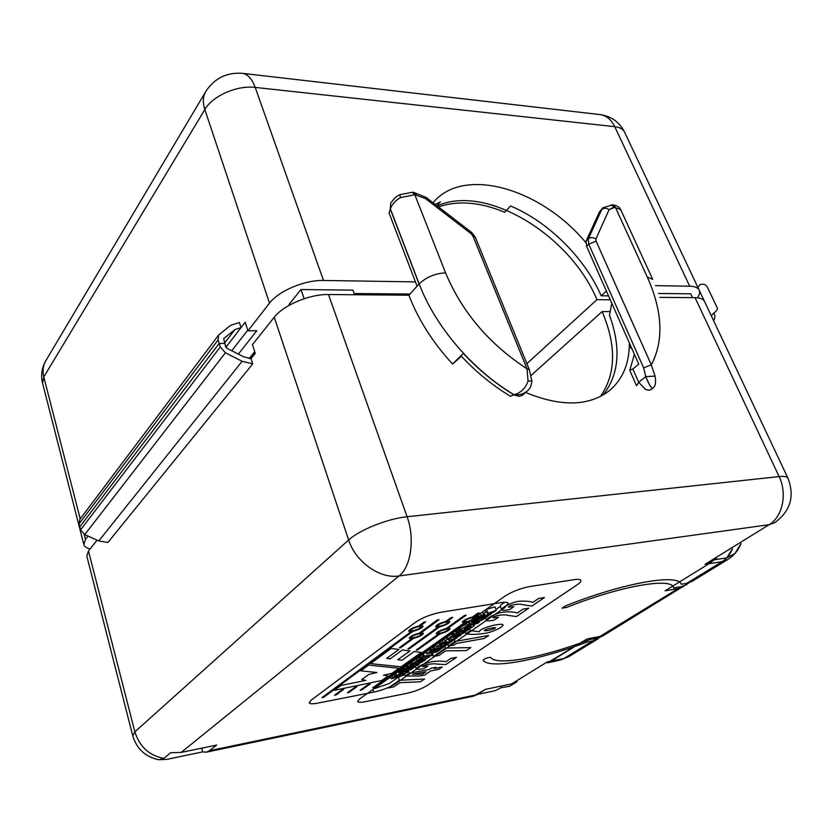 <?xml version="1.0" encoding="UTF-8"?>
<svg xmlns="http://www.w3.org/2000/svg" width="833" height="833" viewBox="0 0 833 833"><rect width="100%" height="100%" fill="white"/><g stroke="black" fill="none" stroke-linecap="round" stroke-linejoin="round"><path stroke-width="1.25" d="M218.704 334.949L218.079 339.968L219.173 343.456L224.598 343.373L219.173 343.456L79.822 526.81L219.173 343.456L220.266 346.955L225.41 352.776L242.111 361.283L252.732 363.875L251.045 358.638L243.621 356.816L226.982 348.319L225.701 346.861L223.661 338.635L234.906 329.608L241.029 327.608L239.383 322.496L230.616 325.318L218.704 334.949L79.864 519.323L79.062 523.811L80.593 529.819L84.747 534.588L98.794 540.929L107.894 542.481L252.732 363.875L251.045 358.638L255.283 353.369L252.451 344.654L274.234 317.258C283.335 305.19 309.793 294.059 328.473 294.528L408.878 295.215C418.218 319.539 432.764 342.478 452.538 364.021L461.42 356.295L452.538 364.021L461.034 355.878C476.018 371.955 492.49 385.419 510.431 396.269L513.94 394.842L510.431 396.269C492.49 385.419 476.018 371.955 461.034 355.878L452.538 364.021L463.002 353.754M517.074 681.748L511.66 683.903L517.074 681.748L511.66 683.903L485.566 689.318L476.976 694.722L209.416 750.72L216.653 745.066L209.416 750.72L216.653 745.066L181.198 752.418L216.653 745.066L181.198 752.418L170.703 752.699L163.768 758.405C149.138 755.469 139.507 746.618 134.873 731.853L132.728 735.706C136.716 748.909 145.411 756.937 158.832 759.79L163.768 758.405L170.703 752.699L181.198 752.418L170.703 752.699L163.768 758.405C149.138 755.469 139.507 746.618 134.873 731.853L132.728 735.706C136.716 748.909 145.411 756.937 158.832 759.79L163.768 758.405C149.138 755.469 139.507 746.618 134.873 731.853L132.728 735.706L86.809 556.142L88.465 550.998L86.809 556.142L88.465 550.998L97.076 540.159M531.808 606.101L521.937 604.55C520.156 603.488 508.869 604.81 508.338 607.142L513.815 606.726L509.702 609.569C505.225 610.464 502.528 610.516 501.633 609.714C501.404 607.403 512.961 601.759 519.271 601.259C525.3 600.895 529.84 601.27 532.86 602.394L538.607 598.469L544.428 597.521L531.808 606.101L521.937 604.55C520.156 603.488 508.869 604.81 508.338 607.142L513.815 606.726L509.702 609.569C505.225 610.464 502.528 610.516 501.633 609.714C501.404 607.403 512.961 601.759 519.271 601.259C525.3 600.895 529.84 601.27 532.86 602.394L538.607 598.469L544.428 597.521L531.808 606.101M528.716 608.205L516.45 616.555L506.87 615.223C505.766 614.244 493.938 615.275 492.99 617.784L498.457 617.336L493.917 620.2C489.492 621.043 486.982 621.074 486.378 620.304C486.18 618.055 497.457 612.599 503.726 612.057C509.713 611.651 514.253 611.953 517.345 612.984L522.926 609.173L528.716 608.205L516.45 616.555L506.87 615.223C505.766 614.244 493.938 615.275 492.99 617.784L498.457 617.336L493.917 620.2C489.492 621.043 486.982 621.074 486.378 620.304C486.18 618.055 497.457 612.599 503.726 612.057C509.713 611.651 514.253 611.953 517.345 612.984L522.926 609.173L528.716 608.205M479.36 631.726C479.839 627.561 503.122 622.428 503.059 624.989C502.32 627.978 490.023 632.736 485.285 633.299C477.236 634.507 470.791 634.684 465.949 633.819L465.116 631.508L465.949 633.819L470.468 630.664L469.697 628.509L470.468 630.664L479.36 631.726C479.839 627.561 503.122 622.428 503.059 624.989C502.32 627.978 490.023 632.736 485.285 633.299C477.236 634.507 470.791 634.684 465.949 633.819L470.468 630.664L479.36 631.726M495.083 628.332L495.541 627.79C495.489 627.093 484.816 628.873 484.296 630.623C486.701 630.998 490.304 630.227 495.083 628.332L495.541 627.79C495.489 627.093 484.816 628.873 484.296 630.623C486.701 630.998 490.304 630.227 495.083 628.332M488.627 635.475L484.192 638.484L456.255 643.503L454.068 645.013L448.446 646.023L454.985 641.462L488.627 635.475L484.192 638.484L456.255 643.503L454.068 645.013L448.446 646.023L447.79 644.19L448.446 646.023L454.985 641.462L454.256 639.4L454.985 641.462L488.627 635.475M500.362 606.299C500.206 605.435 501.705 604.092 504.85 602.249C501.705 604.092 500.206 605.435 500.362 606.299L501.633 609.714L500.362 606.299M432.608 653.041L433.212 652.614L432.608 653.041M374.079 688.704L388.969 683.654L398.268 677.125L400.954 676.042M630.071 344.56L630.019 347.455L631.747 348.35L630.029 347.465L630.987 346.632M525.623 392.458C561.286 407.129 589.4 406.379 609.975 390.208C589.4 406.379 561.286 407.129 525.623 392.458C561.286 407.129 589.4 406.379 609.975 390.208C623.022 378.817 629.477 363.042 629.332 342.884C629.477 363.042 623.022 378.817 609.975 390.208C623.022 378.817 629.477 363.042 629.332 342.884M659.819 297.371L695.076 297.673C700.136 297.766 703.281 299.016 704.499 301.411L787.997 478.257C787.133 476.622 784.176 476.07 779.115 476.58L695.076 297.673C700.136 297.766 703.281 299.016 704.499 301.411L787.997 478.257C787.133 476.622 784.176 476.07 779.115 476.58C787.529 493.636 782.562 516.929 769.088 524.707L774.721 522.707C790.444 511.181 794.869 496.353 787.997 478.257C787.133 476.622 784.176 476.07 779.115 476.58L695.076 297.673C700.136 297.766 703.281 299.016 704.499 301.411L787.997 478.257C794.869 496.353 790.444 511.181 774.721 522.707C790.444 511.181 794.869 496.353 787.997 478.257M477.496 694.389L494.937 690.744L477.496 694.389L494.937 690.744L501.383 687.641L509.504 686.34L515.71 682.519M599.947 637.37L592.607 640.952L563.889 658.528L559.557 660.215L548.312 662.454L559.911 660.142L547.406 662.891L587.119 638.921L599.875 636.495L678.135 588.598L665.109 590.805L678.135 588.598L683.497 586.599L678.135 588.598L599.875 636.495L605.175 634.454L599.875 636.495L587.119 638.921L551.279 661.038L548.135 662.443L547.406 661.808L548.312 662.454L559.911 660.142L547.406 662.891L548.135 662.443L547.406 661.808L511.66 683.903L485.566 689.318L476.976 694.722L209.416 750.72L206.345 752.168L202.669 751.876L201.659 748.169M161.165 759.738L167.652 759.207L202.669 751.876L206.345 752.168L202.669 751.876L167.652 759.207L161.165 759.738L167.652 759.207L202.669 751.876M560.359 660.048L569.137 656.477L563.889 658.528L547.406 661.808L551.279 661.038L547.406 661.808L511.66 683.903L485.566 689.318L473.331 696.19L206.345 752.168L209.416 750.72L206.345 752.168L473.331 696.19L206.345 752.168M714.641 559.766L726.793 557.871L734.935 553.529L741.089 543.47L734.935 553.529L726.793 557.871L714.641 559.766L716.588 558.599L714.641 559.766M181.198 752.418L399.059 575.967C411.023 567.002 415.053 538.243 407.087 516.741C387.907 518.584 359.356 529.975 348.642 539.992C355.452 561.806 379.973 579.185 399.059 575.967C411.023 567.002 415.053 538.243 407.087 516.741C387.907 518.584 359.356 529.975 348.642 539.992L134.873 731.853L88.465 550.998L134.873 731.853L348.642 539.992C355.452 561.806 379.973 579.185 399.059 575.967L181.198 752.418L399.059 575.967L769.088 524.707L705.01 564.337L709.06 563.702L665.109 590.805L709.06 563.702L712.777 560.786L705.01 564.337L713.756 560.192L709.06 563.702L705.01 564.337L716.588 558.599M704.541 301.504L711.299 315.822L713.683 313.114C716.651 311.053 717.838 309.314 717.244 307.918L707.686 287.801C706.176 284.667 703.666 283.584 700.157 284.553C703.666 283.584 706.176 284.667 707.686 287.801L717.244 307.918C717.838 309.314 716.651 311.053 713.683 313.114L711.299 315.811L704.541 301.504M500.841 686.153L501.383 687.641L509.504 686.34L501.383 687.641L494.937 690.744L501.383 687.641L500.841 686.153L501.383 687.641M697.835 287.312L700.157 284.553L697.835 287.312M504.715 596.293L359.658 698.908L357.628 701.49C358.169 702.5 360.751 702.563 365.375 701.667L406.535 693.4C414.719 691.536 421.633 688.891 427.267 685.465L577.113 584.86C579.966 582.913 581.226 581.413 580.872 580.362C580.351 579.32 578.196 579.07 574.406 579.633L529.965 586.505C520.469 588.337 512.056 591.607 504.715 596.293L359.658 698.908L357.628 701.49C358.169 702.5 360.751 702.563 365.375 701.667L406.535 693.4C414.719 691.536 421.633 688.891 427.267 685.465L577.113 584.86C579.966 582.913 581.226 581.413 580.872 580.362C580.351 579.32 578.196 579.07 574.406 579.633L529.965 586.505C520.469 588.337 512.056 591.607 504.715 596.293M88.465 550.998L134.873 731.853L348.642 539.992L274.234 317.258L252.451 344.654L255.283 353.369L251.045 358.638L243.621 356.816L251.045 358.638L255.283 353.369L252.451 344.654L274.234 317.258C283.335 305.19 309.793 294.059 328.473 294.528L408.878 295.215L419.061 284.001L390.281 209.01L390.708 203.033L390.375 208.885C392.249 203.991 395.654 200.212 400.6 197.567L399.642 194.724L412.231 192.298L414.824 194.735L425.496 198.618L471.124 233.719L472.957 236.062L527.039 368.842L528.049 381.087C525.561 388.293 520.896 392.843 514.055 394.738C472.321 369.883 435.138 326.276 419.166 283.897L390.375 208.885C392.249 203.991 395.654 200.212 400.6 197.567L399.642 194.724C396.289 196.64 394.332 198.16 393.77 199.285C394.332 198.16 396.289 196.64 399.642 194.724L412.231 192.298L414.824 194.735L400.6 197.567L414.824 194.735L425.496 198.618L471.124 233.719L472.957 236.062L527.039 368.842L528.049 381.087C525.561 388.293 520.896 392.843 514.055 394.738C472.321 369.883 435.138 326.276 419.166 283.897L390.375 208.885L389.105 213.081L390.281 209.01L419.166 283.897C426.392 277.056 435.19 273.391 445.582 272.88L414.824 194.735L425.507 198.618L471.134 233.719L472.977 236.062L527.039 368.832L529.309 369.633L531.839 380.973L528.049 381.087L531.829 380.983C531.433 385.752 529.882 389.126 527.174 391.083M254.96 352.39L249.952 358.617M603.05 395.05C619.158 374.569 621.314 347.975 609.496 315.249C621.314 347.975 619.158 374.569 603.05 395.05C619.158 374.569 621.314 347.975 609.496 315.249L611.776 303.222M470.801 647.595L466.376 650.604L445.634 650.865L438.981 655.488L433.389 656.519L445.509 648.074L470.801 647.595L466.376 650.604L445.634 650.865L438.981 655.488L433.389 656.519L432.764 654.707L433.389 656.519L445.509 648.074L444.864 646.241L445.509 648.074L470.801 647.595M456.453 657.352L445.811 664.588L435.982 663.984C434.618 663.328 423.456 664.495 422.55 666.66L427.954 666.077L423.955 668.576C419.488 669.503 416.958 669.617 416.385 668.909C418.666 665.817 424.018 663.37 432.431 661.569C438.2 661.006 442.729 661.048 446.009 661.694L450.84 658.403L456.453 657.352L445.811 664.588L435.982 663.984C434.618 663.328 423.456 664.495 422.55 666.66L427.954 666.077L423.955 668.576C419.488 669.503 416.958 669.617 416.385 668.909C418.666 665.817 424.018 663.37 432.431 661.569C438.2 661.006 442.729 661.048 446.009 661.694L450.84 658.403L456.453 657.352M425.965 671.752L412.408 674.272L422.487 674.136L425.965 671.752L412.408 674.272L422.487 674.136L425.965 671.752M442.271 666.994L438.762 669.378L430.723 670.919L424.736 675.022L419.832 675.959L405.4 676.032L409.378 673.262L429.297 669.472L431.015 668.285L435.94 667.348L434.222 668.524L442.271 666.994L438.762 669.378L430.723 670.919L424.736 675.022L419.832 675.959L405.4 676.032L404.526 673.428L405.4 676.032L409.378 673.262L408.409 670.398L409.378 673.262L429.297 669.472L431.015 668.285L435.94 667.348L434.222 668.524L442.271 666.994M388.969 683.654L398.268 677.125L399.319 680.269L424.57 679.03L420.55 681.769L399.819 682.675L393.77 686.871L388.324 687.943L399.319 680.269L424.57 679.03L420.55 681.769L399.819 682.675L393.77 686.871L388.324 687.943L399.319 680.269L398.268 677.125L399.476 677.073M655.061 376.12C655.894 380.952 655.675 384.388 654.415 386.46L654.405 386.46C655.675 384.388 655.894 380.952 655.061 376.12L645.742 376.61C649.094 384.45 651.354 388.417 652.551 388.532L654.405 386.46L652.551 388.532C651.354 388.417 649.094 384.45 645.752 376.62L643.649 367.905L651.291 364.833L655.061 376.12L651.312 364.844C663.984 340.666 662.651 311.407 647.314 277.066L615.295 207.105L612.547 204.897C616.68 205.282 619.419 206.907 620.772 209.791L614.108 207.032L611.36 204.824L614.108 207.032L609.11 209.635L615.295 207.105L612.547 204.897L611.36 204.824L614.098 207.032L620.772 209.791L652.697 279.347L620.772 209.791C619.419 206.907 616.68 205.282 612.547 204.897L602.957 207.75L599.562 211.686L602.957 207.75M527.102 391.156C523.405 394.082 519.053 395.279 514.055 394.738C519.053 395.279 523.405 394.082 527.102 391.156M415.459 281.898L323.496 280.461C304.847 279.857 278.524 290.967 269.517 303.16L247.963 330.816L245.173 322.225L225.878 347.288M88.027 536.067L85.466 539.347L83.841 544.574C84.445 546.604 86.517 548.072 90.079 548.968M231.741 350.745L247.755 330.17M238.342 354.119L256.783 330.732L247.963 330.816M249.15 358.544L254.711 351.62M354.608 294.757L352.932 290.123L300.952 289.551L289.113 304.368L289.395 305.17M354.16 293.528L409.951 294.039M438.45 206.896C458.004 200.253 480.089 202.044 504.694 212.269L510.546 205.959C548.499 221.911 584.599 257.73 601.187 295.798L608.527 295.871M435.274 204.46L440.397 201.836L436.992 205.782M305.274 298.349L303.524 298.932M303.993 298.349L300.952 289.551M692.546 297.652L690.755 293.82L658.476 293.466M585.797 242.549C541.179 188.727 463.773 165.465 433.045 202.742M606.393 291.05L601.187 295.798M697.523 297.818C699.553 294.726 700.084 292.133 699.137 290.051C697.887 287.604 694.743 286.323 689.682 286.188L655.456 285.657M531.1 375.423L602.155 311.584C616.576 345.685 616.014 373.975 600.447 396.466C616.014 373.975 616.576 345.685 602.155 311.584L610.245 311.584L602.155 311.584L531.1 375.423M610.245 299.765L596.938 299.672L526.873 363.646M437.221 205.959C485.826 183.427 570.199 235.041 596.938 299.672M107.894 542.481L252.732 363.875L242.111 361.283L252.732 363.875L107.894 542.481L98.794 540.929L107.894 542.481M220.266 346.955L225.41 352.776L242.111 361.283L225.41 352.776L220.266 346.955L219.173 343.456L220.266 346.955L80.593 529.819L84.747 534.588L98.794 540.929L84.747 534.588L80.593 529.819L79.822 526.81L80.593 529.819L220.266 346.955L80.593 529.819M79.822 526.81L219.173 343.456L224.598 343.373L219.173 343.456L79.822 526.81M274.234 317.258L348.642 539.992C355.452 561.806 379.973 579.185 399.059 575.967C411.023 567.002 415.053 538.243 407.087 516.741C387.907 518.584 359.356 529.975 348.642 539.992L274.234 317.258C283.335 305.19 309.793 294.059 328.473 294.528L408.878 295.215C418.218 319.539 432.764 342.478 452.538 364.021L461.42 356.295M476.976 694.722L473.331 696.19L476.976 694.722L209.416 750.72M408.878 295.215L419.166 283.897C426.392 277.056 435.19 273.391 445.582 272.88L414.824 194.735L445.582 272.88C461.93 311.99 489.086 343.977 527.029 368.842C489.086 343.977 461.93 311.99 445.582 272.88C461.951 311.99 489.096 343.967 527.039 368.832M243.621 356.816L226.982 348.319L224.598 343.373L226.982 348.319L243.621 356.816M460.857 634.069L461.388 633.694M474.248 624.688L475.57 623.761M495.958 609.475L500.394 606.372M486.108 609.464L494.989 606.851L496.26 610.287L493.563 612.172L487.097 614.41L491.418 613.671L489.294 615.16L479.058 616.868L481.151 615.379L485.285 614.692L483.202 613.921L485.795 612.088L488.034 613.244L496.26 610.287M425.403 652.406L426.1 652.281M251.045 358.638L252.732 363.875M454.12 634.413L458.587 631.799L462.961 631.383L469.021 629.352L466.709 630.966L461.586 632.705L465.116 632.08L463.273 633.372L453.017 635.183L454.12 634.413L453.454 632.559M491.418 613.671L491.168 612.994M490.814 613.786L490.606 613.192M488.034 613.244L486.764 609.808M485.795 612.088L485.098 610.173M483.202 613.921L482.505 612.016M481.151 615.379L480.454 613.463M479.058 616.868L478.361 614.941M485.983 617.482L475.737 619.179L477.85 617.69L488.086 616.014L485.983 617.482M488.086 616.014L487.857 615.379M487.482 616.108L487.243 615.472M486.857 616.222L486.628 615.577M479.454 617.451L479.225 616.837M477.85 617.69L477.163 615.795M475.737 619.179L475.476 618.461M336.199 694.878L334.522 695.211L342.019 689.724L343.748 689.36L336.199 694.878M361.793 689.901L360.158 690.224L368.55 684.216L370.227 683.862L361.793 689.901M349.079 692.379L347.423 692.702L355.368 686.944L357.065 686.59L349.079 692.379M401.11 671.794L402.86 670.565C409.503 669.378 412.543 668.524 411.991 668.024L404.838 669.18L406.577 667.951L415.063 666.764L411.023 669.586L401.11 671.794L400.923 671.242M408.368 666.671L412.502 664.265L416.823 663.766L422.623 661.819L415.615 664.953L419.072 664.297L417.385 665.463L407.368 667.368L408.368 666.671L407.764 664.88M465.709 628.884L471.311 626.374L466.772 627.062L464.137 628.8L465.709 628.884L465.303 627.749M462.794 630.404L460.961 630.05C461.149 629.144 462.773 627.999 465.824 626.603L471.863 624.823L474.394 625.094C474.404 625.989 472.54 627.249 468.802 628.873L462.794 630.404M466.313 628.78L465.845 627.468M468.167 628.29L467.615 626.76M469.739 627.634L469.281 626.343M469.916 623.553L478.715 620.481L472.269 621.637L474.321 620.2L484.587 618.471L482.494 619.929L472.946 623.23L479.475 622.032L477.424 623.469L467.24 625.198L469.916 623.553L469.187 621.512M472.019 622.813L471.27 620.731M469.26 623.771L468.573 621.866M467.24 625.198L466.553 623.292M399.621 671.648L401.902 670.575L399.621 671.648M401.829 670.086L404.109 669.014L401.829 670.086M392.947 677.552L400.204 675.553L395.269 675.907L403.766 673.012L398.955 673.314L400.715 672.075L408.545 671.637L406.858 672.814L400.1 674.647L404.755 674.293L403.099 675.459L391.229 678.76L392.947 677.552L392.353 675.782M391.229 678.76L390.646 676.99M411.169 631.622L408.628 631.185C409.357 629.342 412.751 627.603 418.791 625.979L423.976 622.136L425.778 621.845L420.582 625.677L423.081 626.114C422.352 627.957 418.968 629.696 412.949 631.32L323.652 697.325L321.965 697.648L411.169 631.622M413.657 637.755C418.093 636.683 420.655 635.444 421.352 634.038C421.092 632.507 410.554 636.162 411.304 637.557L413.657 637.755M411.731 638.672L409.242 638.276C409.961 636.495 413.283 634.808 419.207 633.205L437.315 619.939L439.085 619.648L420.957 632.903L423.403 633.309C422.675 635.09 419.363 636.776 413.48 638.37L400.506 647.855L399.392 647.71L411.731 638.672M464.595 622.605L462.336 622.209C463.106 620.398 466.47 618.68 472.426 617.045L477.746 613.275L479.444 612.994L474.123 616.764L476.341 617.159C475.57 618.981 472.217 620.7 466.282 622.324L374.34 687.464L372.726 687.777L464.595 622.605M440.449 633.142C444.843 632.07 447.394 630.841 448.102 629.436C447.831 627.957 437.471 631.601 438.21 632.955L440.449 633.142M438.533 634.048L436.18 633.674C436.929 631.903 440.24 630.217 446.113 628.623L464.47 615.462L466.188 615.181L447.821 628.332L450.122 628.717C449.372 630.477 446.082 632.164 440.23 633.757L417.333 650.146L416.271 650L438.533 634.048M438.002 627.093L435.607 626.676C436.357 624.854 439.73 623.115 445.728 621.491L450.986 617.68L452.736 617.399L447.477 621.199L449.83 621.616C449.081 623.448 445.707 625.177 439.73 626.801L409.013 649.022L407.92 648.876L438.002 627.093M317.883 703.114L373.767 692.119C382.43 690.172 389.625 687.412 395.342 683.831L504.975 607.486L508.234 603.352C507.661 602.207 505.235 601.957 500.935 602.613L441.126 612.245C431.088 614.223 422.591 617.524 415.657 622.147L311.084 700.23L309.21 702.823C309.824 703.989 312.708 704.083 317.883 703.114M686.642 584.672L681.29 586.671L597.136 638.172L602.436 636.131L689.016 582.819M586.901 640.65L587.411 641.941L592.607 640.952M597.136 638.172L589.733 639.588C543.48 657.31 496.322 666.39 490.637 657.414C487.638 657.456 485.108 658.382 483.046 660.194L483.067 660.225C489.46 669.617 538.503 660.34 587.411 641.941M681.29 586.671L673.71 587.952L673.512 587.38C671.117 577.217 619.221 586.276 566.784 607.372L562.025 608.184L565.44 605.924C622.397 583.006 678.635 573.229 681.196 584.225L686.569 583.433L691.931 581.444L727.573 559.661L722.201 561.629L686.569 583.433M634.402 354.337L629.758 370.321L632.841 369.019L638.744 364.146L586.578 246.266L586.161 240.987L599.562 211.686M632.841 369.019L638.692 382.305L645.742 376.61C648.699 383.846 650.927 387.803 652.447 388.49M630.019 347.455L631.747 348.35M370.581 663.609L401.089 666.806L421.259 652.478L414.168 651.51L401.964 660.257L397.716 659.757L409.93 650.948L402.412 649.969L390.219 658.841L386.71 658.362L398.882 649.469L391.135 648.438L370.581 663.609M381.826 680.488L334.387 690.318L340.957 685.465L365.874 680.384L361.689 679.593L368.738 674.47L376.933 672.523L360.762 670.846L368.603 665.067L399.038 668.264L391.947 673.303L383.472 675.251L388.188 675.969L381.826 680.488M414.855 663.318L412.533 663.745L416.916 660.652L419.238 660.225L417.916 661.163L425.58 659.736L423.768 661.006L416.167 662.391L414.855 663.318M425.58 659.736L425.267 658.841L417.406 660.309L425.007 656.904L421.238 657.601L423.102 656.289L433.108 654.467L431.244 655.769L427.339 656.477L425.299 657.903L429.255 657.164L425.257 658.841M416.916 660.652L416.302 658.841M412.533 663.745L411.908 661.943M429.255 657.164L428.912 656.185M428.756 657.268L428.412 656.269M428.266 657.362L427.923 656.362M433.108 654.467L432.504 652.739M432.046 654.665L431.442 652.937M424.184 656.102L423.393 653.822M423.643 656.196L422.935 654.144M423.102 656.289L422.477 654.478M421.238 657.601L420.613 655.79M422.966 658.341L422.623 657.331M420.228 658.841L419.457 656.612M419.738 658.924L419.041 656.904M419.238 659.007L418.624 657.195M417.406 660.309L416.781 658.497M436.648 651.989L426.621 653.811L430.442 651.125L432.796 650.698L430.734 652.145L436.346 650.188L434.534 651.458L436.107 651.167L438.262 649.667L440.563 649.251L436.648 651.989M436.107 651.167L435.878 650.511M436.346 650.188L436.117 649.542M434.003 650.615L433.774 649.969M432.202 651.875L431.983 651.26M432.796 650.698L432.619 650.177M430.442 651.125L429.807 649.282M426.621 653.811L425.996 651.979M441.521 648.584L431.515 650.375L433.389 649.053L441.084 647.689L443.156 646.231L445.478 645.814L441.521 648.584M441.084 647.689L440.605 646.304M434.909 648.792L434.035 646.293M433.389 649.053L432.744 647.21M431.515 650.375L430.869 648.532M446.207 645.294L436.138 647.106L440.032 644.357L442.396 643.94L440.293 645.419L443.604 643.857L445.957 643.44L444.114 644.732L445.697 644.45L447.883 642.92L450.205 642.503L446.207 645.294M445.697 644.45L445.468 643.784M445.957 643.44L445.749 642.826M443.604 643.857L443.385 643.243M441.761 645.159L441.552 644.534M442.396 643.94L441.001 643.69L442.937 642.326L446.998 641.608L444.832 640.973L447.238 639.275L449.591 640.244L457.504 637.391L455.016 639.14L448.779 641.306L453.027 640.535L451.059 641.91L442.208 643.461M440.032 644.357L439.387 642.514M436.138 647.106L435.492 645.263M453.027 640.535L452.808 639.911M452.434 640.65L452.246 640.098M457.504 637.391L457.202 636.558M449.591 640.244L449.049 638.734M447.238 639.275L446.582 637.422M444.832 640.973L444.176 639.119M442.937 642.326L442.281 640.462M441.001 643.69L440.345 641.837M450.039 638.557L447.675 638.973L452.392 635.641L454.756 635.235L453.329 636.235L461.138 634.871L459.191 636.235L451.455 637.568L450.039 638.557M461.138 634.871L460.753 633.809M452.392 635.641L451.736 633.778M447.675 638.973L447.019 637.11M459.431 633.09L460.17 632.434L459.587 632.382L457.213 633.476L459.431 633.09L459.212 632.476M453.017 635.183L452.361 633.33M459.66 632.924L459.483 632.403M402.86 670.565L402.62 669.878M404.838 669.18L404.234 667.379M406.577 667.951L405.973 666.15M413.512 665.348L414.168 664.765L413.574 664.734L411.346 665.754L413.512 665.348L413.324 664.796M407.368 667.368L406.764 665.588M465.824 626.603L465.033 624.375M479.475 622.032L479.142 621.085M478.048 622.293L477.778 621.564M484.587 618.471L484.317 617.742M474.321 620.2L474.029 619.408M472.269 621.637L471.853 620.491M404.755 674.293L404.474 673.449M408.545 671.637L408.139 670.45M407.306 671.731L406.952 670.68M404.651 671.877L404.411 671.169M404.099 671.898L403.89 671.263M400.715 672.075L400.496 671.408M398.955 673.314L398.361 671.533M396.623 674.959L396.029 673.179M395.269 675.907L394.686 674.136M397.185 676.375L396.987 675.782M396.623 676.531L396.383 675.823M394.79 677.042L393.978 674.626M413.137 630.675C417.666 629.592 420.28 628.321 420.988 626.853C420.707 625.271 409.961 628.998 410.731 630.456L413.137 630.675M466.542 621.678C470.989 620.595 473.571 619.335 474.3 617.899C474.019 616.399 463.617 620.127 464.377 621.48L466.542 621.678M439.959 626.156C444.447 625.073 447.05 623.813 447.758 622.355C447.477 620.814 436.909 624.542 437.679 625.947L439.959 626.156M132.728 735.706L86.809 556.142L132.728 735.706C136.716 748.909 145.411 756.937 158.832 759.79L163.768 758.405M415.74 663.464L415.532 662.849M422.623 661.819L422.425 661.246M459.847 631.404L458.889 628.717M460.711 631.195L459.629 628.186M461.93 630.998L461.721 630.414M84.747 534.588L225.41 352.776M328.473 294.528L407.087 516.741L779.115 476.58L407.087 516.741L328.473 294.528L407.087 516.741L779.115 476.58C787.529 493.636 782.562 516.929 769.088 524.707L774.721 522.707L769.088 524.707L705.01 564.337L722.201 561.629C726.688 558.828 730.104 554.549 732.446 548.812L726.793 557.871L732.446 548.812M713.6 320.684C715.276 317.54 715.308 315.009 713.683 313.114C715.308 315.009 715.276 317.54 713.6 320.684M707.727 287.885L717.213 307.835L707.727 287.885M699.179 290.155L704.479 301.369L699.179 290.155M98.794 540.929L242.111 361.283M586.578 246.266L588.764 244.152L596.084 241.122L651.312 364.844C663.984 340.666 662.651 311.407 647.314 277.066L652.697 279.347L647.314 277.066L615.295 207.105L612.557 204.897M609.1 209.624L595.907 239.009L609.1 209.624M596.074 241.122L651.291 364.833L596.084 241.122L595.897 239.009L596.084 241.122L595.907 239.009L609.1 209.635L614.098 207.032M414.834 194.735L412.252 192.298L413.73 192.392L412.231 192.298L413.709 192.392L416.302 194.828L413.73 192.392L416.323 194.828M645.658 389.511L649.053 390.24L651.479 389.375L649.053 390.24L645.658 389.511L638.692 382.305L636.568 385.835L629.758 370.321M522.426 395.29L519.323 396.393L513.94 394.842C495.593 383.732 478.725 369.935 463.335 353.421C478.725 369.935 495.593 383.732 513.94 394.842L519.323 396.393L522.426 395.29L527.112 391.146M689.682 286.188L614.744 126.668C619.773 127.272 623.053 129.105 624.573 132.155C619.45 122.107 611.297 116.256 600.145 114.6C606.362 115.506 611.224 119.525 614.744 126.668L255.21 87.413C252.045 78.875 247.807 74.189 242.507 73.356C226.701 72.179 214.466 78.219 205.782 91.495C202.898 96.513 202.575 102.532 204.824 109.55L269.517 303.16M323.496 280.461L255.21 87.413C237.082 85.081 212.55 95.899 204.824 109.55L43.795 376.953L80.218 518.865M84.175 534.297L85.466 539.347M43.795 376.953C42.337 370.977 43.004 365.583 45.773 360.793C41.744 367.832 40.671 375.298 42.577 383.19L43.795 376.953M218.079 339.968L79.062 523.811M234.906 329.608L224.525 343.165M695.076 297.673L779.115 476.58C787.529 493.636 782.562 516.929 769.088 524.707L399.059 575.967L769.088 524.707L705.01 564.337M456.286 632.913L455.609 631.029M457.286 632.372L456.567 630.362M485.993 616.368L485.754 615.722M484.4 616.628L484.16 615.983M478.652 617.576L477.83 615.316M410.346 665.307L409.732 663.485M411.273 664.796L410.617 662.86M475.31 621.647L475.122 621.126M372.924 689.526L373.767 692.119M547.406 661.808L511.66 683.903M615.285 207.105L647.303 277.066C662.641 311.407 663.974 340.655 651.291 364.833M586.161 240.987L588.337 238.863L601.707 209.562C603.925 207.823 606.382 207.844 609.1 209.635M643.649 367.905L588.764 244.152L588.337 238.863C590.587 237.134 593.106 237.176 595.897 239.009M529.309 369.633L475.289 237.176L472.977 236.062M432.577 654.561L431.973 652.833M434.139 648.928L433.389 646.752M460.961 630.05L460.17 627.811L460.972 630.06M407.931 671.679L407.556 670.565M405.838 671.815L405.546 670.95M475.289 237.176L471.603 232.417L471.134 233.719M471.603 232.417L426.09 197.39L425.507 198.618M469.229 625.396L469.041 624.875M412.502 664.265L411.752 662.058M416.552 663.443L416.198 662.391M458.587 631.799L457.765 629.509M462.742 631.008L462.534 630.425M485.379 617.576L486.378 620.304L485.379 617.576M415.344 665.848L416.385 668.909L415.344 665.848M417.094 286.177L389.105 213.081L417.094 286.177M393.728 199.337L390.708 203.033L393.728 199.337M600.145 114.6L242.507 73.356M699.137 290.051L624.573 132.155M205.782 91.495L45.773 360.793M83.841 544.574L42.577 383.19M414.782 665.952L415.063 666.764M404.109 669.014L403.693 667.764M673.512 587.38L672.929 585.984M727.573 559.661C733.873 555.715 738.382 550.311 741.089 543.47M597.896 638.901L569.137 656.477M476.112 616.535L476.341 617.159M612.536 204.897L611.349 204.824M413.73 192.392L426.09 197.39M416.385 662.35L416.823 663.609M462.7 630.414L462.971 631.175"/></g></svg>
